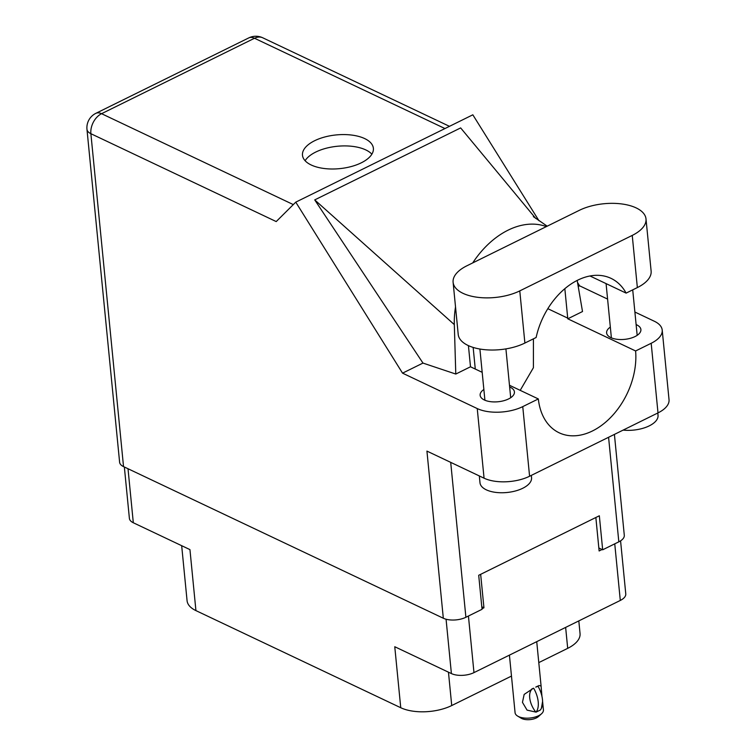 <?xml version="1.0" encoding="UTF-8"?>
<svg xmlns="http://www.w3.org/2000/svg" width="756" height="756" viewBox="0 0 756 756"><rect width="100%" height="100%" fill="white"/><g stroke="black" fill="none" stroke-linecap="round" stroke-linejoin="round"><path stroke-width="1.13" d="M128.01 468.739L133.311 522.755L189.945 549.612L195.927 610.612L400.746 707.729L394.764 646.73L451.398 673.577L446.068 619.23M448.459 672.188L451.729 705.546L511.481 676.081M538.792 662.606L567.699 648.346L565.639 627.404M451.729 705.546A36.269 17.246 174.4 0 1 400.746 707.729M195.927 610.612A36.269 17.246 174.4 0 1 187.072 600.718L181.676 545.69M578.812 620.903L580.05 633.556A36.269 17.246 174.4 0 1 567.699 648.346M620.572 540.852L625.77 593.885A16.065 7.636 174.4 0 1 620.298 600.444L473.974 672.613A16.065 7.636 174.4 0 1 451.398 673.577M595.851 517.51L599.13 550.973L602.078 549.517M481.988 608.75L483.944 607.786L480.655 574.324M481.789 606.766L483.944 607.786M133.311 522.755A16.065 7.636 174.4 0 1 129.389 518.38L124.353 467M453.109 282.29L458.221 334.445A40.408 19.221 -5.6 0 0 468.087 345.473A40.408 19.221 -5.6 0 0 524.891 343.044L536.127 337.507A64.761 44.642 115.4 0 1 610.98 278.34A64.761 44.642 115.4 0 1 626.119 293.111L637.355 287.573A40.408 19.221 -5.6 0 0 651.124 271.083L646.002 218.928A40.408 19.221 -5.6 0 0 621.602 203.931A40.408 19.221 -5.6 0 0 579.332 210.329L466.868 265.8A40.408 19.221 -5.6 0 0 453.109 282.29A40.408 19.221 -5.6 0 0 462.974 293.319A40.408 19.221 -5.6 0 0 519.778 290.89L632.243 235.409A40.408 19.221 -5.6 0 0 646.002 218.928M657.805 413.003L658.032 415.318A25.902 12.323 174.4 0 1 623.124 430.107M531.326 475.382L531.553 477.707A25.902 12.323 174.4 0 1 515.394 490.984A25.902 12.323 174.4 0 1 486.316 489.831A25.902 12.323 174.4 0 1 479.994 482.763L479.323 475.949M610.338 327.102A17.227 8.193 -5.6 0 0 606.614 332.895A17.227 8.193 -5.6 0 0 610.82 337.601A17.227 8.193 -5.6 0 0 630.145 338.367A17.227 8.193 -5.6 0 0 640.899 329.54A17.227 8.193 -5.6 0 0 636.694 324.834A17.227 8.193 -5.6 0 0 636.117 324.579M483.859 389.491A17.227 8.193 -5.6 0 0 480.136 395.284A17.227 8.193 -5.6 0 0 484.341 399.981A17.227 8.193 -5.6 0 0 503.676 400.746A17.227 8.193 -5.6 0 0 514.43 391.92A17.227 8.193 -5.6 0 0 510.224 387.223A17.227 8.193 -5.6 0 0 509.648 386.959M364.685 138.584A35.617 16.944 -5.6 0 0 324.711 137.006A35.617 16.944 -5.6 0 0 302.485 155.254A35.617 16.944 -5.6 0 0 311.179 164.978A35.617 16.944 -5.6 0 0 351.153 166.566A35.617 16.944 -5.6 0 0 373.379 148.308A35.617 16.944 -5.6 0 0 364.685 138.584M305.103 160.726A35.617 16.944 174.4 0 1 331.638 147.051A35.617 16.944 174.4 0 1 365.8 149.924A35.617 16.944 174.4 0 1 371.876 154.177M589.954 275.968L626.119 293.111M658.003 412.899L651.181 343.281A32.385 15.403 -5.6 0 0 662.209 330.07L669.032 399.697A32.385 15.403 174.4 0 1 658.003 412.899L529.587 476.242A32.385 15.403 174.4 0 1 484.067 478.189L477.244 408.571L402.542 373.152L295.766 202.145L276.214 221.574L90.881 133.699L123.53 466.613L443.318 618.238L426.932 451.096L484.067 478.189M477.244 408.571A32.385 15.403 -5.6 0 0 522.755 406.624L529.587 476.242M509.478 385.267L538.329 398.941L522.755 406.624M482.177 372.321L470.506 366.783L455.783 374.05L422.973 363.078L402.542 373.152M651.181 343.281L635.607 350.964L567.784 318.805L582.507 311.538L577.178 280.41M662.209 330.07A32.385 15.403 -5.6 0 0 654.309 321.234L634.889 312.03M607.588 299.083L579.597 285.815L578.217 286.496M422.973 363.078L314.723 199.896L460.65 127.915L535.739 218.437M579.597 285.815L577.537 282.508M538.952 220.714L472.831 114.808L295.766 202.145M614.411 434.407L624.295 535.286A16.065 7.636 174.4 0 1 618.824 541.835L602.674 549.801L599.338 515.781L478.709 575.288L482.044 609.308L465.894 617.274A16.065 7.636 174.4 0 1 443.318 618.238M123.53 466.613A16.065 7.636 174.4 0 1 119.609 462.228L86.968 129.314A16.065 7.636 -5.6 0 0 90.881 133.699A16.065 11.075 -64.6 0 1 101.569 113.693L293.3 204.593M602.674 549.801L598.837 547.977M538.329 398.941A64.761 44.642 115.4 0 0 559.157 432.791A64.761 44.642 115.4 0 0 611.869 416.197A64.761 44.642 115.4 0 0 635.607 350.964M520.204 390.351L533.405 367.718L533.415 338.839M564.836 288.669L567.718 318.125A64.761 44.642 -64.6 0 1 567.784 318.805M546.342 226.602A80.306 55.358 115.4 0 0 472.717 262.918M455.518 306.898A80.306 55.358 115.4 0 0 454.318 324.598L455.783 374.05M470.506 366.783A64.761 44.642 -64.6 0 1 470.43 366.112L468.427 345.634M314.723 199.896L454.318 324.598M475.278 369.051L473.161 347.439M542.581 701.322L543.422 709.903A14.251 6.776 174.4 0 1 541.532 713.768A14.251 6.776 174.4 0 1 538.574 715.715A14.251 6.776 174.4 0 1 517.68 716.112A14.251 6.776 174.4 0 1 515.072 712.691L509.421 655.131M533.745 688.357A20.856 11.397 63.7 0 1 536.07 712.133L527.064 710.12L522.453 702.352L524.163 694.424L533.452 688.215A16.065 8.779 63.7 0 0 533.424 688.234M541.532 713.768L538.518 716.499A10.357 4.933 174.4 0 1 536.363 717.917A10.357 4.933 174.4 0 1 521.168 718.2L517.68 716.112M536.07 712.133L540.351 710.016A20.856 11.397 -116.3 0 0 538.026 686.24L538.867 685.531L541.079 685.966L541.948 696.361M535.787 711.991A16.065 8.779 63.7 0 1 532.923 688.47M542.591 701.445L541.39 708.296M538.026 686.24L535.768 687.1L537.733 686.108M620.298 600.444L614.751 543.847M468.427 616.017L473.974 672.613M444.953 128.548L254.507 38.254L101.569 113.693A16.065 8.779 63.7 0 0 95.842 113.343A16.065 16.065 0 0 0 86.968 129.314M618.824 541.835L608.58 437.28M450.708 462.37L465.894 617.274M547.807 308.675L567.718 318.125M254.507 38.254A16.065 11.075 -64.6 0 1 262.767 37.8A16.065 16.065 0 0 0 248.781 37.904A16.065 8.779 63.7 0 1 254.507 38.254M637.355 287.573L632.243 235.409M524.891 343.044L519.778 290.89M468.503 346.399L469.278 346.012M505.915 348.894L510.697 397.713M632.715 289.86L637.176 335.333M547.202 226.176L533.339 216.613M449.47 126.328L262.767 37.8M248.781 37.904L95.842 113.343M606.076 283.613L611.387 337.856M479.899 349.036L484.917 400.245M536.732 641.655L541.079 685.966M532.139 688.848L531.666 689.085"/></g></svg>
